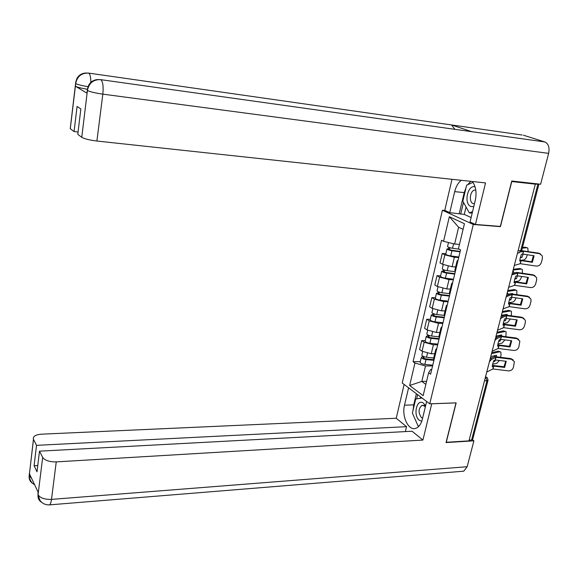 <?xml version="1.0" encoding="UTF-8"?>
<svg xmlns="http://www.w3.org/2000/svg" width="578" height="578" viewBox="0 0 578 578"><rect width="100%" height="100%" fill="white"/><g stroke="black" fill="none" stroke-linecap="round" stroke-linejoin="round"><path stroke-width="0.87" d="M445.024 210.471L442.416 210.248L402.223 383.012L429.736 403.827L473.303 224.481L500.44 226.648L511.768 181.543L535.315 184.144L468.975 440.87L446.267 442.271L456.165 402.859L429.736 403.827M487.976 380.476L472.71 439.316L471.605 440.002L486.958 380.757L485.556 376.704M469.155 440.154L471.605 440.002M518.105 252.954L518.849 253.005L520.619 250.91L537.916 184.172L535.315 184.144M537.916 184.172L538.934 184.042M458.708 257.513L454.373 257.261L444.843 254.855L442.228 253.482L440.002 262.918L442.604 264.319L452.104 266.747L455.652 266.928M457.733 261.559L457.097 260.938L458.072 260.151M445.848 253.699L442.228 253.482M454.915 270.005L455.413 271.183M453.347 279.774L449.027 279.586L439.576 277.144L436.99 275.699L434.793 285.005L437.365 286.486L446.787 288.942L450.32 289.072M452.278 284.217L451.649 283.552L452.646 282.671M440.602 275.858L436.99 275.699M449.511 292.439L449.987 293.711M448.058 301.738L443.745 301.615L434.374 299.137L431.824 297.619L429.664 306.802L432.192 308.356L441.534 310.841L445.067 310.921M446.895 306.564L446.281 305.856L447.3 304.881M435.422 297.728L431.824 297.619M444.186 314.562L444.634 315.928M442.835 323.405L438.543 323.34L429.237 320.841L426.73 319.244L424.592 328.311L427.084 329.93L436.361 332.444L439.872 332.48M441.585 328.607L440.992 327.856L442.018 326.794M430.314 319.309L426.73 319.244M438.933 336.389L439.359 337.841M437.683 344.784L433.406 344.784L424.173 342.248L421.702 340.594L419.592 349.538L422.048 351.222L431.253 353.765L434.757 353.75M436.339 350.347L435.761 349.56L436.809 348.411M425.271 340.601L421.702 340.594M433.753 357.926L434.15 359.465M463.094 229.358L458.621 227.233L454.604 244.053L459.481 244.378M454.604 244.053L443.564 241.293L449.344 216.714L464.437 223.737L458.419 248.8L460.55 249.877L430.603 374.168L428.638 372.774L423.147 395.648L409.65 385.504L414.939 363.02L425.502 365.975L421.81 381.422L425.856 384.384M443.564 241.293L441.534 240.275L413.068 361.691L414.939 363.02M442.416 210.248L473.303 224.481M499.876 226.395L500.44 226.648M426.586 381.314L421.81 381.422L409.65 385.504M432.597 365.888L425.502 365.975M428.638 372.774L430.581 369.559L431.715 369.544M420.3 361.618L413.068 361.691M449.344 216.714L458.621 227.233M532.374 262.318L534.101 255.758L522.7 254.053L521.385 254.414L520.279 257.788L519.673 261.01L521.146 260.635L532.374 262.318L531.666 261.791L519.803 260.042M521.103 251.871L523.589 251.249L539.498 253.67L538.783 253.164L540.676 254.06M521.688 250.693L538.783 253.164M514.304 265.439L520.272 263.698L536.211 266.068C538.718 266.183 540.423 264.999 541.34 262.506L542.417 258.474L542.28 255.852L539.498 253.67M533.429 255.657L531.666 261.791M520.503 256.972L521.905 257.47L520.316 257.636M527.295 254.732L527.057 255.621C526.276 258.113 525.178 259.558 523.769 259.948L521.183 260.223M528.126 251.538L527.801 248.049L526.19 247.471M522.317 248.143L526.955 247.738M521.905 257.47L523.119 254.096M522.498 247.435L525.373 247.182M459.178 249.183L452.523 248.273C449.901 247.832 448.246 247.254 447.538 246.56L447.603 246.3M460.182 251.408L451.252 250.195L448.868 249.364L449.583 249.169L449.93 247.716M460.081 251.835L451.938 250.729C449.323 250.281 447.661 249.71 446.96 249.01L448.463 248.591L448.766 247.312M458.831 257.008L450.703 255.91C448.087 255.469 446.433 254.891 445.732 254.176L445.797 253.908M449.453 249.732L449.583 249.169L448.463 248.591M526.681 283.892L528.386 277.426L517.043 275.785L515.721 276.212L514.622 279.557L514.03 282.721L515.518 282.281L526.681 283.892L525.994 283.336L514.174 281.659M512.289 274.745L517.845 273.011L533.754 275.345L533.046 274.796L535.062 275.8M513.474 273.257L516.645 272.411L533.046 274.796M508.647 287.331L514.651 285.301L530.51 287.577C532.995 287.678 534.693 286.5 535.604 284.044L536.659 280.063L536.572 277.599L533.754 275.345M527.736 277.332L525.994 283.336M521.067 305.191L522.75 298.804L511.465 297.236L510.136 297.728L509.045 301.037L508.467 304.151L509.883 303.638L521.067 305.191L520.388 304.599L508.626 303.002M507.173 296.304L512.26 294.498L528.082 296.731L527.389 296.153L529.52 297.251M507.889 294.845L511.075 293.87L527.389 296.153M503.07 308.927L509.102 306.629L524.882 308.811C527.36 308.898 529.043 307.727 529.939 305.3L530.987 301.369L530.929 299.05L528.082 296.731M522.122 298.718L520.388 304.599M470.637 131.538L544.816 141.942C548.464 143.712 549.743 147.513 548.645 153.365L540.618 184.23L511.74 181.022L500.331 226.431L475.427 224.445L470.051 221.974L475.26 200.414C476.864 192.619 475.882 186.318 472.32 181.499M461.244 180.307C458.13 182.793 455.948 186.578 454.691 191.643L449.756 212.646L444.757 210.349L451.996 179.31M475.427 224.445L485.542 182.923L96.894 141.032C89.518 140.107 84.475 138.864 81.765 137.304L77.784 134.334L80.848 108.953L77.076 106.453L74.071 131.56L70.234 128.692L70.343 127.76M466.049 206.967L464.264 214.416L449.756 212.646M464.264 214.416L471.121 217.523M522.107 135.021L451.526 124.942L454.886 129.328M544.816 141.942L523.408 135.209M99.98 79.554L471.901 131.712L451.526 124.942L88.694 73.11C81.614 72.814 77.293 76.202 75.74 83.275L70.27 128.728M87.437 89.287C81.39 88.253 77.394 87.242 75.443 86.245L87.003 93.203L87.054 92.379M74.071 131.56L78.066 132.008M470.824 181.333L467.631 184.736M466.15 187.243L464.228 192.597L454.691 191.643M459.264 213.47L464.228 192.597M463.484 202.358L460.68 214.113M87.394 89.662L87.003 93.203M548.645 153.365L102.833 94.149C103.57 86.411 102.898 81.577 100.825 79.641C93.52 79.381 89.07 82.892 87.459 90.197L87.336 90.464M413.075 410.149L413.732 404.853L404.506 405.2C401.5 416.471 408.494 431.137 415.799 428.32C418.877 427.185 421.066 424.173 422.352 419.26L426.643 401.493M404.506 405.2L408.588 387.831M404.123 384.457L396.241 418.248L406.529 426.672L36.53 445.342L33.481 439.367L29.175 476.135L29.507 473.946L38.264 492.47L38.018 494.927M405.366 431.585L406.529 426.672M37.758 465.55L34.08 465.774L37.006 471.771L39.499 451.165L412.092 431.231L422.908 440.075L56.247 461.887L51.5 499.385L467.169 466.721L473.902 440.833L446.043 442.56L456.006 402.895L431.744 403.791L422.908 440.075M396.241 418.248L41.558 434.172C35.424 434.714 32.722 436.426 33.445 439.302L33.481 439.367M467.169 466.721L463.758 471.186L462.19 471.316M472.493 439.764L473.902 440.833M39.499 451.165L42.678 457.408C44.932 460.464 49.455 461.959 56.247 461.887M34.08 465.774L36.53 445.342M413.508 415.618L417.684 425.112M418.429 425.892L418.869 426.289M413.732 404.853L416.377 393.719M417.634 394.673L416.637 398.863M420.567 396.891L420.228 398.293M31.559 478.288L29.261 476.026M32.932 483.526C30.222 481.908 28.965 479.509 29.16 476.315L29.175 476.149M41.746 502.383C39.044 500.772 37.794 498.352 38.004 495.115L42.678 457.408M475.073 186.839C467.58 184.418 463.505 203.817 470.889 206.505L473.75 206.664M475.788 190.097L474.697 190.083C470.015 190.617 468.642 202.04 473.057 203.579L474.444 203.796M472.558 211.606L469.35 212.899L462.834 201.187L466.641 185.17L472.977 182.366M472.183 213.145L469.35 212.899M425.589 405.864L423.493 403.234C416.911 397.787 412.699 415.503 419.382 420.307L421.767 421.246M425.3 407.064L424.23 405.886L421.933 405.38C418.313 408.653 418.14 412.721 421.413 417.569L422.619 418.154M419.332 425.755L418.031 425.914L412.381 413.06L415.726 399.008L422.034 398.004M419.252 425.849L418.031 425.914M514.998 278.264L516.364 278.777L514.781 278.979M518.018 272.592L517.267 272.476M515.114 272.744L513.567 272.932M513.112 270.056L521.385 269.081L522.281 269.406L522.454 273.242M521.616 276.436L521.522 276.797C520.749 279.261 519.658 280.713 518.242 281.139L514.312 281.667M516.364 278.777L517.462 275.829M513.315 269.269L519.817 268.51L521.392 269.081L519.817 268.51M455.291 271.711L447.184 270.656C444.583 270.222 442.943 269.63 442.257 268.878L442.322 268.597M454.821 273.654L445.941 272.505L443.579 271.653L444.301 271.414L444.612 270.099M454.705 274.124L446.606 273.076C444.005 272.65 442.365 272.05 441.679 271.292L443.196 270.807L443.463 269.68M453.477 279.225L445.385 278.191C442.791 277.765 441.151 277.165 440.472 276.4L440.544 276.103M444.15 272.036L444.301 271.414L443.196 270.807M509.565 299.281L510.894 299.801L509.319 300.054M512.505 294.043L512.534 293.494L507.925 294.195M507.607 291.377L515.887 290.156L516.819 290.481L516.848 294.657M510.894 299.801L511.87 297.273M508.669 302.728L512.787 302.056C514.153 301.622 515.229 300.22 516.01 297.858M507.831 290.51L514.341 289.564L515.952 290.149M449.98 293.732L441.917 292.743C439.338 292.316 437.705 291.709 437.04 290.9L437.113 290.597M449.532 295.604L440.696 294.52L438.355 293.638L439.085 293.371L439.367 292.179M449.409 296.117L441.354 295.127C438.767 294.708 437.141 294.094 436.477 293.284L437.994 292.735L438.225 291.753M448.196 301.145L440.147 300.177C437.568 299.758 435.949 299.137 435.285 298.32L435.357 298.002M438.926 294.043L439.085 293.371L437.994 292.735M515.525 326.209L517.187 319.909L505.96 318.413L504.623 318.955L503.539 322.235L502.976 325.298L504.399 324.728L515.525 326.209L514.861 325.587L503.142 324.056M501.87 317.647L506.74 315.704L522.483 317.842L521.811 317.228L524.036 318.427M502.296 316.188L505.577 315.046L521.811 317.228M497.557 330.24L503.626 327.675L519.326 329.763C521.79 329.843 523.458 328.68 524.347 326.288L525.38 322.408L525.351 320.219L522.483 317.842M516.573 319.822L514.861 325.587M510.056 346.966L511.696 340.738L500.519 339.315L499.175 339.915L498.106 343.166L497.55 346.179L498.98 345.543L510.056 346.966L509.406 346.301L497.737 344.849M496.509 338.737L501.299 336.634L516.963 338.679L516.298 338.036L518.611 339.329M496.712 337.277L500.151 335.955L516.298 338.036M492.124 351.279L498.222 348.455L513.842 350.449C516.291 350.514 517.953 349.365 518.827 347.002L519.846 341.099L516.963 338.679M511.096 340.659L509.406 346.301M504.652 367.449L506.27 361.301L495.158 359.942L493.807 360.607L492.745 363.822L492.203 366.784L493.634 366.091L504.652 367.449L504.016 366.755L492.398 365.375M491.148 359.581L495.924 357.298L511.508 359.256L510.858 358.577L513.25 359.964M491.163 358.136L494.79 356.59L510.858 358.577M486.755 372.044L492.89 368.966L508.423 370.874C510.865 370.931 512.513 369.79 513.38 367.449L514.406 361.712L511.508 359.256M505.692 361.228L504.016 366.755M504.218 320.039L505.497 320.559L503.944 320.855M507.058 315.22L507.116 314.338L502.152 315.227M502.166 312.416L510.461 310.957L511.436 311.289L511.32 315.798M505.497 320.559L506.342 318.442M503.25 323.507L507.397 322.705L510.453 318.998M502.405 311.484L508.929 310.343L510.569 310.942M505.468 315.046L505.519 314.62M444.135 315.393L436.73 314.526C434.157 314.114 432.546 313.486 431.896 312.633L431.976 312.301M444.316 317.257L435.523 316.238L433.211 315.328L433.941 315.032L434.194 313.97M444.179 317.813L436.166 316.881C433.594 316.477 431.99 315.841 431.34 314.981L432.864 314.36L433.059 313.529M442.986 322.777L434.981 321.859C432.416 321.455 430.805 320.819 430.162 319.952L430.242 319.605M433.767 315.761L433.941 315.032L432.864 314.36M498.937 340.536L500.165 341.056L498.641 341.388M501.668 336.114L501.762 334.908L496.278 336.049M496.798 333.188L505.107 331.497L506.111 331.83L505.866 336.671M500.165 341.056L500.873 339.329M497.904 344.011L502.08 343.101L504.941 339.857M497.058 332.184L503.583 330.862L505.259 331.476M500.078 335.955L500.18 335.24M438.832 336.822L431.6 336.028C429.049 335.623 427.453 334.973 426.817 334.077L426.904 333.716M439.164 338.629L430.422 337.675L428.125 336.736L428.862 336.403L429.086 335.464M439.027 339.221L431.051 338.354C428.493 337.949 426.904 337.299 426.268 336.396L427.799 335.71L427.966 335.009M437.842 344.12L429.873 343.267C427.323 342.87 425.74 342.212 425.112 341.295L425.198 340.926M428.674 337.184L428.862 336.403L427.799 335.71M493.735 360.78L494.898 361.293L493.41 361.655M496.336 356.749L496.48 355.224L490.758 356.568M491.502 353.693L499.811 351.778L500.859 352.11L501.039 355.123L500.476 357.269M494.898 361.293L495.469 359.95M492.637 364.263L496.827 363.237L499.464 360.455M491.777 352.623L498.308 351.128L500.021 351.749M494.746 356.59L494.905 355.593M433.738 357.984L426.542 357.24C424.006 356.85 422.424 356.185 421.81 355.232L421.897 354.849M434.085 359.718L425.386 358.822L423.11 357.861L424.042 356.677M433.934 360.347L426 359.538C423.457 359.148 421.882 358.476 421.268 357.522L422.937 356.214M432.77 365.188L424.844 364.386C422.308 364.003 420.733 363.324 420.119 362.363L420.213 361.965M423.652 358.331L423.847 357.5L422.807 356.771M489.631 360.918L490.245 358.562M495.115 339.698L495.736 337.314M500.671 318.196L501.299 315.776M506.306 296.406L506.935 293.956M512.014 274.319L512.657 271.833M485.491 376.935L487.29 377.687L488.049 380.194L486.958 380.757L484.494 380.815M431.253 353.765L433.406 344.784M436.361 332.444L438.543 323.34M441.534 310.841L443.745 301.615M446.787 288.942L449.027 279.586M452.104 266.747L454.373 257.261M427.084 329.93L429.237 320.841M432.192 308.356L434.374 299.137M437.365 286.486L439.576 277.144M442.604 264.319L444.843 254.855M422.048 351.222L424.173 342.248M518.105 250.751L521.667 250.635L538.913 184.172M522.7 254.053L523.43 251.242M520.186 263.698L520.988 260.627M522.859 254.053L523.589 251.249M520.352 263.705L521.146 260.635M452.523 248.273L453.585 243.8M450.703 255.91L451.938 250.729M517.043 275.785L517.765 273.018M514.565 285.308L515.352 282.281M517.209 275.793L517.924 273.018M514.731 285.308L515.518 282.281M511.465 297.236L512.173 294.505M509.023 306.636L509.796 303.645M511.624 297.236L512.339 294.505M509.182 306.636L509.962 303.645M75.443 86.245L75.74 83.29M81.765 137.304L87.451 90.226M87.48 90.551C90.255 91.859 95.37 93.058 102.833 94.149L96.894 141.032M87.885 73.023L88.694 73.11C90.096 74.172 90.811 77.264 90.833 82.379M75.675 82.799L75.624 83.521M88.037 86.678C81.982 85.667 77.893 84.641 75.754 83.6M38.112 494.833C40.308 498.048 44.773 499.565 51.5 499.385C51.095 502.383 50.452 504.211 49.563 504.861L48.653 504.905M29.435 473.158L29.16 475.817M38.069 492.051L38.004 494.609M447.184 270.656L448.246 266.198M445.385 278.191L446.606 273.076M441.917 292.743L442.95 288.422M440.147 300.177L441.354 295.127M515.887 290.156L514.341 289.564M505.96 318.413L506.66 315.711M503.546 327.69L504.312 324.735M506.118 318.406L506.819 315.711M503.705 327.683L504.478 324.735M500.519 339.315L501.213 336.649M498.142 348.469L498.901 345.557M500.685 339.308L501.379 336.642M498.301 348.462L499.06 345.55M495.158 359.942L495.837 357.312M492.803 368.981L493.554 366.105M495.317 359.935L496.003 357.305M492.969 368.974L493.713 366.098M436.73 314.526L437.719 310.35M434.981 321.859L436.166 316.881M510.461 310.957L508.929 310.343M431.6 336.028L432.568 331.982M429.873 343.267L431.051 338.354M505.107 331.497L503.583 330.862M426.542 357.24L427.474 353.324M424.844 364.386L426 359.538M499.811 351.778L498.308 351.128M511.841 274.969C513.705 273.871 514.095 272.368 513.011 270.461M506.147 297.02C507.997 295.929 508.38 294.44 507.303 292.54M500.526 318.767C502.361 317.698 502.744 316.217 501.675 314.324M494.978 340.232C496.798 339.17 497.181 337.704 496.119 335.825M489.508 361.416C491.314 360.369 491.69 358.909 490.635 357.031M433.572 358.649L435.761 349.56M438.767 337.068L440.992 327.856M444.034 315.198L446.281 305.856M449.373 293.024L451.649 283.552M454.785 270.547L457.097 260.938M517.541 252.918L518.849 253.005L521.631 250.809M485.592 376.56L486.163 376.943M447.538 246.56L448.492 242.529M445.732 254.176L446.96 249.01M98.498 79.554C94.026 79.605 90.71 81.563 88.571 85.421C86.7 90.919 87.581 89.843 87.292 90.443L86.96 93.174M86.635 73.009C82.314 72.987 79.085 74.8 76.939 78.449C74.916 84.142 75.906 82.849 75.588 83.499L70.234 128.692M463.758 471.186L49.563 504.861C45.684 505.049 42.534 503.648 40.113 500.649L38.004 495.115M29.16 476.315C28.705 474.502 29.702 482.623 34.543 484.602M29.16 476.258L33.445 439.302M38.004 495.05L38.235 492.398M475.802 190.198L474.697 190.083M425.249 405.257L424.071 405.301M423.096 405.337L421.933 405.38M425.256 407.006L424.996 404.86M442.257 268.878L443.254 264.645M440.472 276.4L441.679 271.292M437.04 290.9L438.008 286.825M435.285 298.32L436.477 293.284M431.896 312.633L432.828 308.71M430.162 319.952L431.34 314.981M426.817 334.077L427.713 330.298M425.112 341.295L426.268 336.396M421.81 355.232L422.67 351.605M420.119 362.363L421.268 357.522"/></g></svg>
